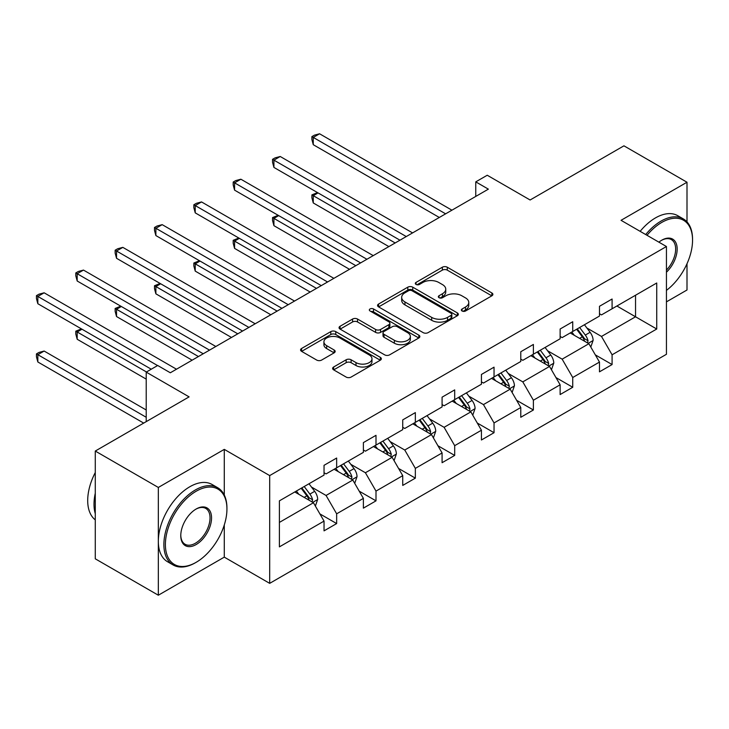 <?xml version="1.0" encoding="UTF-8"?>
<svg xmlns="http://www.w3.org/2000/svg" width="729" height="729" viewBox="0 0 729 729"><rect width="100%" height="100%" fill="white"/><g stroke="black" fill="none" stroke-linecap="round" stroke-linejoin="round"><path stroke-width="1.09" d="M462.086 311.001A2.451 1.412 0 0 0 465.549 311.001L491.856 295.819A3.499 2.023 0 0 0 492.877 294.388A3.499 2.023 0 0 0 491.856 292.958L447.287 267.224A3.499 2.023 0 0 0 442.339 267.224L416.031 282.415A2.451 1.412 0 0 0 415.311 283.417A2.451 1.412 0 0 0 416.031 284.419A2.451 1.412 0 0 0 419.503 284.419L422.902 282.451A11.208 6.47 0 0 1 438.749 282.451L442.467 284.592A11.208 6.47 0 0 1 445.747 289.167A11.208 6.47 0 0 1 442.467 293.741L439.058 295.71A2.451 1.412 0 0 0 438.339 296.712A2.451 1.412 0 0 0 439.058 297.705A2.451 1.412 0 0 0 442.521 297.705L445.929 295.746A11.208 6.47 0 0 1 461.776 295.746L465.485 297.888A11.208 6.47 0 0 1 468.765 302.462A11.208 6.47 0 0 1 465.485 307.037L462.086 309.005A2.451 1.412 0 0 0 461.366 309.998A2.451 1.412 0 0 0 462.086 311.001L462.086 309.005M687 221.889L687 182.232L623.942 145.827L530.111 199.992L487.236 175.242L475.755 181.867L475.755 196.429M666.443 301.861L687 289.996L687 263.743M224.286 495.055L224.286 449.374L158.33 487.455L158.33 595.219L95.271 558.815L95.271 451.051L189.103 396.877L146.219 372.118L146.219 421.635M158.33 487.455L95.271 451.051M333.654 366.997A3.499 2.023 0 0 0 332.624 368.427A3.499 2.023 0 0 0 333.654 369.858L346.157 377.075A3.499 2.023 0 0 0 351.105 377.075L380.319 360.208A3.499 2.023 0 0 0 381.349 358.777A3.499 2.023 0 0 0 380.319 357.347L335.759 331.622A3.499 2.023 0 0 0 330.802 331.622L301.587 348.489A3.499 2.023 0 0 0 300.567 349.92A3.499 2.023 0 0 0 301.587 351.351L316.696 360.062A3.499 2.023 0 0 0 321.644 360.062L334.146 352.845A3.499 2.023 0 0 0 335.167 351.414A3.499 2.023 0 0 0 334.146 349.993L326.656 345.664A9.368 5.404 0 0 1 323.913 341.846A9.368 5.404 0 0 1 329.699 336.844A9.368 5.404 0 0 1 339.905 338.019L369.238 354.959A9.368 5.404 0 0 1 371.981 358.777A9.368 5.404 0 0 1 366.204 363.78A9.368 5.404 0 0 1 355.998 362.605L351.105 359.78A3.499 2.023 0 0 0 346.157 359.78L333.654 366.997L333.654 369.858M146.219 372.118L157.701 365.493L170.313 372.774L488.366 189.148L475.755 181.867M224.286 449.374L269.684 475.59L666.443 246.52L666.443 354.285L269.684 583.355L269.684 475.59M687 182.232L621.044 220.313L666.443 246.52M423.148 332.624A3.499 2.023 0 0 0 428.105 332.624L457.32 315.757A3.499 2.023 0 0 0 458.341 314.327A3.499 2.023 0 0 0 457.32 312.896L412.751 287.171A3.499 2.023 0 0 0 407.803 287.171L378.588 304.039A3.499 2.023 0 0 0 377.558 305.46A3.499 2.023 0 0 0 378.588 306.891L423.148 332.624M371.025 311.529A2.451 1.412 0 0 1 373.512 311.875L373.512 308.968L418.82 335.121A3.499 2.023 0 0 1 419.84 336.552A3.499 2.023 0 0 1 418.82 337.983L389.605 354.85A3.499 2.023 0 0 1 384.648 354.85L340.088 329.116L340.088 326.264A3.499 2.023 0 0 0 339.058 327.695A3.499 2.023 0 0 0 340.088 329.116M340.088 326.264L352.59 319.047A3.499 2.023 0 0 1 357.538 319.047L375.617 329.481A3.499 2.023 0 0 0 380.565 329.481L388.858 324.687A3.499 2.023 0 0 0 389.887 323.257A3.499 2.023 0 0 0 388.858 321.826L370.04 310.964A2.451 1.412 0 0 1 369.33 309.971A2.451 1.412 0 0 1 370.842 308.659A2.451 1.412 0 0 1 373.512 308.968M279.398 500.85L324.041 475.08L324.041 465.321L336.652 458.04L336.652 467.799L363.388 452.363L363.388 442.603L376 435.322L376 445.082L402.736 429.645L402.736 419.886L415.348 412.605L415.348 422.364L442.084 406.928L442.084 397.168L454.696 389.887L454.696 399.647L481.432 384.21L481.432 374.451L494.043 367.17L494.043 376.929L520.779 361.493L520.779 351.733L533.391 344.452L533.391 354.212L560.127 338.775L560.127 329.016L572.739 321.735L572.739 331.495L599.475 316.058L599.475 306.298L612.087 299.018L612.087 308.777L656.738 282.998L656.738 329.016L612.087 354.795L612.087 364.555L599.475 371.836L599.475 362.076L572.739 377.513L572.739 387.272L560.127 394.553L560.127 384.794L533.391 400.23L533.391 409.99L520.779 417.27L520.779 407.511L494.043 422.948L494.043 432.707L481.432 439.988L481.432 430.228L454.696 445.665L454.696 455.425L442.084 462.705L442.084 452.946L415.348 468.382L415.348 478.142L402.736 485.423L402.736 475.663L376 491.1L376 500.85L363.388 508.14L363.388 498.381L336.652 513.817L336.652 523.568L324.041 530.858L324.041 521.098L279.398 546.868L279.398 500.85M334.128 469.257L352.8 480.028L326.063 495.465L311.465 487.036M326.063 495.465L336.652 513.817M352.8 480.028L363.388 498.381M324.041 472.747L326.063 473.914L336.652 467.799M373.476 446.54L392.147 457.311L365.411 472.747L350.813 464.318M365.411 472.747L376 491.1M392.147 457.311L402.736 475.663M363.388 450.03L365.411 451.196L376 445.082M412.824 423.822L431.495 434.593L404.759 450.03L390.161 441.601M404.759 450.03L415.348 468.382M431.495 434.593L442.084 452.946M402.736 427.312L404.759 428.479L415.348 422.364M452.171 401.105L470.843 411.876L444.107 427.312L429.509 418.883M444.107 427.312L454.696 445.665M470.843 411.876L481.432 430.228M442.084 404.595L444.107 405.761L454.696 399.647M491.519 378.387L510.191 389.158L483.455 404.595L468.856 396.166M483.455 404.595L494.043 422.948M510.191 389.158L520.779 407.511M481.432 381.878L483.455 383.044L494.043 376.929M530.867 355.67L549.538 366.441L522.802 381.878L508.204 373.448M522.802 381.878L533.391 400.23M549.538 366.441L560.127 384.794M520.779 359.16L522.802 360.326L533.391 354.212M570.215 332.953L588.886 343.724L562.15 359.16L547.552 350.731M562.15 359.16L572.739 377.513M588.886 343.724L599.475 362.076M560.127 336.443L562.15 337.609L572.739 331.495M616.88 306.007L635.542 316.787L601.498 336.443L586.9 328.014M601.498 336.443L612.087 354.795M656.738 329.016L635.542 316.787L635.542 295.236L656.738 282.998M158.33 595.219L224.286 557.138L269.684 583.355M599.475 313.725L601.498 314.892L612.087 308.777M279.398 522.411L313.452 502.746L294.78 491.975M313.452 502.746L324.041 521.098M595.32 354.868L612.087 364.555M555.972 377.586L572.739 387.272M516.624 400.303L533.391 409.99M477.276 423.02L494.043 432.707M437.929 445.738L454.696 455.425M398.581 468.455L415.348 478.142M359.233 491.173L376 500.85M319.885 513.89L336.652 523.568M224.286 557.138L224.286 524.962M463.061 311.347L465.485 309.953A11.208 6.47 0 0 0 468.765 305.378L468.765 302.462M445.747 289.167L445.747 292.083A11.208 6.47 0 0 1 442.467 296.657L440.034 298.052M491.811 295.846L447.287 270.14A3.499 2.023 0 0 0 442.339 270.14L417.015 284.766M457.274 315.785L412.751 290.078A3.499 2.023 0 0 0 407.803 290.078L378.633 306.918M451.123 315.329A2.451 1.412 0 0 0 451.843 314.327A2.451 1.412 0 0 0 451.123 313.324L412.013 290.743A2.451 1.412 0 0 0 408.541 290.743L404.95 292.812A11.208 6.47 0 0 0 401.67 297.386A11.208 6.47 0 0 0 404.95 301.961L431.696 317.397A11.208 6.47 0 0 0 447.533 317.397L451.123 315.329L451.123 318.236A2.451 1.412 0 0 0 451.843 317.243L451.843 314.327M401.67 297.386L401.67 300.302A11.208 6.47 0 0 0 404.95 304.877L404.95 301.961M451.123 318.236L447.533 320.313A11.208 6.47 0 0 1 431.696 320.313L404.95 304.877M340.133 329.144L352.59 321.954L352.59 319.047M389.887 323.257L389.887 326.173A3.499 2.023 0 0 1 388.858 327.603L380.565 332.388A3.499 2.023 0 0 1 375.617 332.388L357.538 321.954A3.499 2.023 0 0 0 352.59 321.954M373.512 311.875L418.774 338.01M394.371 340.306A9.368 5.404 0 0 0 404.577 341.482A9.368 5.404 0 0 0 410.354 336.479A9.368 5.404 0 0 0 407.611 332.661L397.278 326.692A3.499 2.023 0 0 0 392.33 326.692L384.037 331.476A3.499 2.023 0 0 0 383.007 332.907A3.499 2.023 0 0 0 384.037 334.338L394.371 340.306L394.371 343.222A9.368 5.404 0 0 0 404.577 344.389A9.368 5.404 0 0 0 410.354 339.395L410.354 336.479M383.007 332.907L383.007 335.823A3.499 2.023 0 0 0 384.037 337.254L384.037 334.338M394.371 343.222L384.037 337.254M371.981 358.777L371.981 361.693A9.368 5.404 0 0 1 366.204 366.687A9.368 5.404 0 0 1 355.998 365.521L351.105 362.696A3.499 2.023 0 0 0 346.157 362.696L333.7 369.885M323.913 341.846L323.913 344.753A9.368 5.404 0 0 0 326.656 348.58L326.656 345.664M334.101 352.872L326.656 348.58M380.274 360.235L335.759 334.538A3.499 2.023 0 0 0 330.802 334.538L301.633 351.378M590.8 347.05L593.124 340.352A9.45 5.458 -120 0 0 590.107 332.296L584.439 324.742M574.288 335.294L571.828 332.023M318.063 192.903L313.27 195.673L313.27 202.954L388.867 246.593M587.492 342.922L588.021 340.753A9.45 5.458 -120 0 0 585.314 335.067L579.646 327.503M577.277 328.87L583.51 337.19A4.811 2.779 60 0 1 584.385 338.657L588.021 340.753M576.621 329.253L582.289 336.816A9.45 5.458 60 0 1 584.64 341.272M313.27 202.954L311.884 197.787L311.884 194.871L395.173 242.957M311.884 194.871L317.507 192.584M445.619 213.834L313.27 137.426L319.575 133.781L451.925 210.189M439.314 217.47L313.27 144.707L313.27 137.426L311.884 136.624L314.409 135.166L319.575 133.781M313.27 144.707L311.884 139.531L311.884 136.624M666.443 290.379A43.521 25.123 120 0 0 692.55 240.187A43.521 25.123 120 0 0 661.777 222.418A43.521 25.123 120 0 0 647.015 235.303M645.703 234.547A44.587 25.743 -60 0 1 661.021 221.115A44.587 25.743 -60 0 1 683.319 218.9A44.587 25.743 -60 0 1 692.55 239.312L692.55 240.187M658.898 242.165A21.761 12.566 -60 0 1 661.777 240.187L661.777 240.187A21.761 12.566 -60 0 1 676.986 246.448A21.761 12.566 -60 0 1 666.443 272.19M640.153 231.339A44.587 25.743 -60 0 1 655.471 217.907A44.587 25.743 -60 0 1 677.77 215.702L683.319 218.9M666.443 270.076A20.685 11.946 120 0 0 671.363 239.604A20.685 11.946 120 0 0 661.394 240.415M195.408 562.742L196.165 562.305A43.521 25.123 120 0 0 226.938 509.006A43.521 25.123 120 0 0 196.165 491.246A43.521 25.123 120 0 0 165.392 544.545A43.521 25.123 120 0 0 196.165 562.305L195.408 562.742A44.587 25.743 -60 0 1 173.11 564.957A44.587 25.743 -60 0 1 166.276 529.227A44.587 25.743 -60 0 1 195.408 489.934A44.587 25.743 -60 0 1 217.698 487.728A44.587 25.743 -60 0 1 226.938 508.131L226.938 509.006M196.165 544.545A21.761 12.566 -60 0 1 180.774 535.66A21.761 12.566 -60 0 1 196.165 509.006L196.165 509.006A21.761 12.566 -60 0 1 211.547 517.891A21.761 12.566 -60 0 1 196.165 544.545M180.783 535.214A20.685 11.946 120 0 0 185.057 544.253A20.685 11.946 120 0 0 195.408 543.233A20.685 11.946 120 0 0 208.922 524.998A20.685 11.946 120 0 0 205.751 508.423A20.685 11.946 120 0 0 195.782 509.234M173.11 564.957L167.561 561.749A44.587 25.743 -60 0 1 160.726 526.019A44.587 25.743 -60 0 1 189.859 486.726A44.587 25.743 -60 0 1 212.148 484.521L217.698 487.728M95.271 513.672A44.587 25.743 -60 0 1 95.271 493.278M95.271 519.859A44.587 25.743 -60 0 1 95.271 472.529M551.452 369.767L553.776 363.069A9.45 5.458 -120 0 0 550.76 355.014L545.092 347.46M534.94 358.012L532.48 354.741M278.715 215.62L273.922 218.39L273.922 225.671L349.519 269.311M548.144 365.639L548.673 363.47A9.45 5.458 -120 0 0 545.966 357.784L540.298 350.221M537.929 351.588L544.162 359.907A4.811 2.779 60 0 1 545.037 361.374L548.673 363.47M537.273 351.97L542.941 359.534A9.45 5.458 60 0 1 545.292 363.99M273.922 225.671L272.537 220.504L272.537 217.588L355.825 265.675M272.537 217.588L278.159 215.301M512.104 392.484L514.428 385.787A9.45 5.458 -120 0 0 511.412 377.731L505.744 370.177M495.592 380.729L493.132 377.458M239.367 238.337L234.574 241.108L234.574 248.389L310.171 292.028M508.796 388.357L509.325 386.188A9.45 5.458 -120 0 0 506.619 380.502L500.951 372.938M498.581 374.305L504.814 382.625A4.811 2.779 60 0 1 505.689 384.092L509.325 386.188M497.925 374.688L503.593 382.251A9.45 5.458 60 0 1 505.944 386.707M234.574 248.389L233.189 243.222L233.189 240.306L316.477 288.392M233.189 240.306L238.811 238.018M406.272 236.551L273.922 160.143L280.228 156.498L412.578 232.906M399.966 240.187L273.922 167.424L273.922 160.143L272.537 159.341L275.061 157.883L280.228 156.498M273.922 167.424L272.537 162.248L272.537 159.341M366.924 259.269L234.574 182.851L240.88 179.216L373.23 255.624M360.618 262.905L234.574 190.141L234.574 182.851L233.189 182.059L235.713 180.601L240.88 179.216M234.574 190.141L233.189 184.966L233.189 182.059M472.756 415.202L475.08 408.495A9.45 5.458 -120 0 0 472.064 400.449L466.396 392.895M456.245 403.447L453.784 400.175M200.019 261.055L195.226 263.825L195.226 271.106L270.823 314.746M469.449 411.074L469.977 408.905A9.45 5.458 -120 0 0 467.271 403.219L461.603 395.656M459.234 397.023L465.466 405.342A4.811 2.779 60 0 1 466.341 406.809L469.977 408.905M458.577 397.405L464.236 404.969A9.45 5.458 60 0 1 466.596 409.425M195.226 271.106L193.841 265.939L193.841 263.023L277.129 311.11M193.841 263.023L199.464 260.736M327.576 281.977L195.226 205.569L201.532 201.933L333.882 278.341M321.27 285.622L195.226 212.859L195.226 205.569L193.841 204.776L196.365 203.318L201.532 201.933M195.226 212.859L193.841 207.683L193.841 204.776M433.409 437.919L435.732 431.213A9.45 5.458 -120 0 0 432.716 423.166L427.048 415.612M416.897 426.164L414.437 422.893M160.672 283.772L155.878 286.543L155.878 293.823L231.476 337.463M430.101 433.791L430.629 431.623A9.45 5.458 -120 0 0 427.923 425.936L422.255 418.373M419.886 419.74L426.119 428.06A4.811 2.779 60 0 1 426.994 429.527L430.629 431.623M419.23 420.123L424.889 427.686A9.45 5.458 60 0 1 427.249 432.142M155.878 293.823L154.493 288.657L154.493 285.741L237.782 333.827M154.493 285.741L160.116 283.453M288.228 304.695L155.878 228.286L162.184 224.65L294.534 301.059M281.923 308.34L155.878 235.567L155.878 228.286L154.493 227.494L157.017 226.036L162.184 224.65M155.878 235.567L154.493 230.4L154.493 227.494M394.061 460.637L396.385 453.93A9.45 5.458 -120 0 0 393.368 445.884L387.7 438.329M377.549 448.882L375.089 445.61M121.324 306.49L116.531 309.26L116.531 316.541L192.128 360.181M390.753 456.509L391.282 454.34A9.45 5.458 -120 0 0 388.575 448.654L382.907 441.091M380.538 442.457L386.771 450.777A4.811 2.779 60 0 1 387.646 452.244L391.282 454.34M379.882 442.84L385.541 450.404A9.45 5.458 60 0 1 387.901 454.86M116.531 316.541L115.146 311.365L115.146 308.458L198.434 356.545M115.146 308.458L120.768 306.171M248.881 327.412L116.531 251.004L122.837 247.368L255.186 323.776M242.575 331.057L116.531 258.285L116.531 251.004L115.146 250.211L117.67 248.753L122.837 247.368M116.531 258.285L115.146 253.118L115.146 250.211M354.713 483.354L357.037 476.648A9.45 5.458 -120 0 0 354.021 468.601L348.353 461.047M338.201 471.599L335.741 468.328M81.976 329.207L77.183 331.977L77.183 339.258L146.219 379.116M351.405 479.226L351.934 477.058A9.45 5.458 -120 0 0 349.227 471.371L343.559 463.808M341.19 465.175L347.423 473.495A4.811 2.779 60 0 1 348.298 474.962L351.934 477.058M340.534 465.558L346.193 473.121A9.45 5.458 60 0 1 348.553 477.577M77.183 339.258L75.798 334.082L75.798 331.176L146.474 371.981M75.798 331.176L81.42 328.888M209.533 350.13L77.183 273.721L83.489 270.085L215.839 346.494M203.227 353.775L77.183 281.002L77.183 273.721L75.798 272.928L78.322 271.47L83.489 270.085M77.183 281.002L75.798 275.835L75.798 272.928M315.365 506.072L317.689 499.365A9.45 5.458 -120 0 0 314.673 491.319L309.005 483.764M298.854 494.317L296.393 491.045M146.219 409.99L44.141 351.05L37.835 354.695L37.835 361.976L143.695 423.093M312.058 501.944L312.586 499.775A9.45 5.458 -120 0 0 309.88 494.089L304.212 486.525M301.842 487.892L308.075 496.212A4.811 2.779 60 0 1 308.95 497.679L312.586 499.775M301.186 488.275L306.845 495.829A9.45 5.458 60 0 1 309.205 500.294M37.835 361.976L36.45 356.8L36.45 353.893L146.219 417.27M36.45 353.893L38.974 352.435L44.141 351.05M157.573 365.566L37.835 296.439L44.141 292.803L176.491 369.211M151.268 369.211L37.835 303.72L37.835 296.439L36.45 295.637L38.974 294.188L44.141 292.803M37.835 303.72L36.45 298.553L36.45 295.637M465.485 309.953L465.485 307.037M439.058 297.705L439.058 295.71M442.467 296.657L442.467 293.741M416.031 284.419L416.031 282.415M442.339 270.14L442.339 267.224M447.287 270.14L447.287 267.224M491.856 295.819L491.856 292.958M378.588 306.891L378.588 304.039M407.803 290.078L407.803 287.171M412.751 290.078L412.751 287.171M457.32 315.757L457.32 312.896M431.696 320.313L431.696 317.397M447.533 320.313L447.533 317.397M357.538 321.954L357.538 319.047M375.617 332.388L375.617 329.481M380.565 332.388L380.565 329.481M388.858 327.603L388.858 324.687M418.82 337.983L418.82 335.121M346.157 362.696L346.157 359.78M351.105 362.696L351.105 359.78M355.998 365.521L355.998 362.605M334.146 352.845L334.146 349.993M301.587 351.351L301.587 348.489M330.802 334.538L330.802 331.622M335.759 334.538L335.759 331.622M380.319 360.208L380.319 357.347M588.203 343.332L593.06 340.534M585.314 335.067L590.107 332.296M579.601 338.365L582.289 336.816M548.855 366.049L553.712 363.252M545.966 357.784L550.76 355.014M540.253 361.083L542.941 359.534M509.507 388.767L514.364 385.969M506.619 380.502L511.412 377.731M500.905 383.8L503.593 382.251M470.159 411.484L475.016 408.687M467.271 403.219L472.064 400.449M461.557 406.518L464.236 404.969M430.812 434.202L435.669 431.404M427.923 425.936L432.716 423.166M422.209 429.235L424.889 427.686M391.464 456.919L396.321 454.112M388.575 448.654L393.368 445.884M382.853 451.953L385.541 450.404M352.116 479.636L356.973 476.83M349.227 471.371L354.021 468.601M343.505 474.67L346.193 473.121M312.768 502.354L317.625 499.547M309.88 494.089L314.673 491.319M304.157 497.388L306.845 495.829"/></g></svg>
